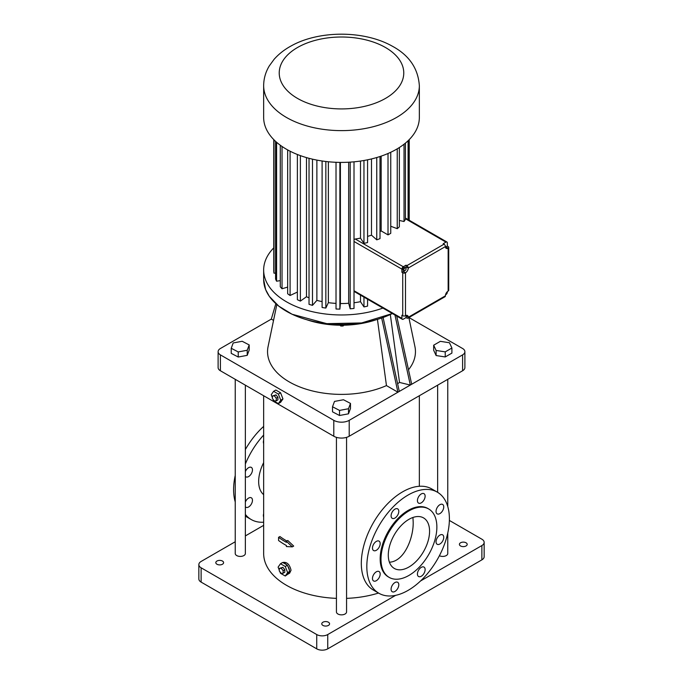 <?xml version="1.0" encoding="UTF-8"?>
<svg xmlns="http://www.w3.org/2000/svg" width="683" height="683" viewBox="0 0 683 683"><rect width="100%" height="100%" fill="white"/><g stroke="black" fill="none" stroke-linecap="round" stroke-linejoin="round"><path stroke-width="1.02" d="M275.847 303.67L271.313 319.115L220.396 348.509A7.786 4.491 0 0 0 218.116 351.694A7.786 4.491 0 0 0 220.396 354.87L333.791 420.335A10.902 6.292 0 0 0 349.209 420.335L397.924 392.213L381.66 318.022M375.991 319.815A68.121 39.324 180 0 1 307.009 319.815M408.878 317.578L414.923 346.588A73.96 42.696 180 0 1 408.502 369.759M383.095 317.51L399.299 391.419L462.604 354.87A7.786 4.491 0 0 0 464.884 351.694A7.786 4.491 0 0 0 462.604 348.509L408.955 317.535M433.671 345.197L433.671 350.277L436.113 355.544L445.231 356.953L451.907 353.102L451.907 348.014L449.465 342.755L440.347 341.338L433.671 345.197L436.113 350.456L445.231 351.873L451.907 348.014M218.116 351.694L218.116 367.582A7.786 4.491 0 0 0 220.396 370.758L333.791 436.232A10.902 6.292 0 0 0 349.209 436.232L462.604 370.758A7.786 4.491 0 0 0 464.884 367.582L464.884 351.694M271.313 319.115L273.533 320.395M377.434 319.396L386.458 385.596L397.924 392.213L399.299 391.419M386.458 385.596A73.96 42.696 180 0 1 304.84 388.772A73.96 42.696 180 0 1 268.077 346.588L276.846 304.55M231.23 348.279L231.23 353.367L238.23 357.021L247.212 355.348L249.193 350.02L249.193 344.932L242.192 341.278L233.21 342.951L231.23 348.279L238.23 351.933L247.212 350.259L249.193 344.932M332.519 406.761L332.519 411.84L339.519 415.495L348.501 413.821L350.481 408.494L350.481 403.405L343.481 399.751L334.499 401.425L332.519 406.761L339.519 410.415L348.501 408.741L350.481 403.405M390.317 314.53L399.538 382.446L410.312 385.058L394.962 315.042M411.687 384.264L396.729 316.067M340.808 325.228L340.808 326.022L339.997 325.219M343.062 325.219L343.062 326.004L340.808 326.022M343.839 325.202L343.062 326.004M445.231 356.953L445.231 351.873M436.113 355.544L436.113 350.456M273.029 399.342L273.61 400.844L278.374 403.602L280.576 402.33L282.958 398.94L280.576 392.793L275.812 390.044L273.61 391.316L271.228 394.706L272.415 397.771M263.655 395.73L263.655 553.503A77.845 44.95 0 0 0 336.437 598.359M346.563 598.359A77.845 44.95 0 0 0 378.527 593.04M279.902 571.756L280.491 573.268L285.255 576.017L287.885 574.138A6.224 3.594 -120 0 0 288.192 573.993L289.652 573.148L291.035 570.245C289.729 564.679 287.193 562.049 283.428 562.365L282.975 562.621M286.399 541.286L287.774 540.492L293.69 546.067L292.307 546.87L286.399 541.286L286.399 542.336A79.791 46.068 180 0 1 278.562 537.325L279.945 536.531A77.845 44.95 -0 0 0 286.86 541.021M235.234 379.33L235.234 553.503A5.063 2.92 0 0 0 238.358 556.201A5.063 2.92 0 0 0 243.874 555.569A5.063 2.92 0 0 0 245.359 553.503L245.359 385.169M336.437 437.351L336.437 611.934A5.063 2.92 0 0 0 339.562 614.632A5.063 2.92 0 0 0 345.077 614A5.063 2.92 0 0 0 346.563 611.934L346.563 437.351M439.408 555.723A5.063 2.92 0 0 0 446.281 555.569A5.063 2.92 0 0 0 447.766 553.503L447.766 533.064M247.212 355.348L247.212 350.259M238.23 357.021L238.23 351.933M348.501 413.821L348.501 408.741M339.519 415.495L339.519 410.415M399.538 382.446L397.608 383.701M280.576 392.793L278.374 394.065L273.61 391.316M282.958 398.94L280.764 400.204L278.374 394.065M278.374 403.602L280.764 400.204M263.655 525.355L245.359 535.916M235.234 541.756L201.126 561.452A7.786 4.491 0 0 0 198.847 564.628A7.786 4.491 0 0 0 201.126 567.804L316.733 634.55A7.786 4.491 0 0 0 327.738 634.55L395.645 595.345M420.574 580.951L481.874 545.563A7.786 4.491 0 0 0 484.153 542.379A7.786 4.491 0 0 0 481.874 539.203L449.371 520.437M466.045 542.78A3.893 2.245 0 0 0 461.802 542.293A3.893 2.245 0 0 0 459.403 544.368A3.893 2.245 0 0 0 463.296 546.613A3.893 2.245 0 0 0 467.189 544.368A3.893 2.245 0 0 0 466.045 542.78M328.429 622.23A3.893 2.245 0 0 0 324.186 621.743A3.893 2.245 0 0 0 321.778 623.818A3.893 2.245 0 0 0 325.671 626.072A3.893 2.245 0 0 0 329.565 623.818A3.893 2.245 0 0 0 328.429 622.23M222.462 561.05A3.893 2.245 0 0 0 218.219 560.564A3.893 2.245 0 0 0 215.811 562.647A3.893 2.245 0 0 0 219.704 564.892A3.893 2.245 0 0 0 223.597 562.647A3.893 2.245 0 0 0 222.462 561.05M288.192 573.993A6.224 3.594 -120 0 0 289.421 571.961L289.421 570.254A6.224 3.594 -120 0 0 287.885 566.309L286.612 564.721A6.224 3.594 -120 0 0 283.547 562.946L282.694 562.459L280.491 563.731L278.109 567.121L279.296 570.185M263.655 462.622A30.752 17.758 120 0 0 263.655 494.646M292.307 546.87L286.399 546.554L286.399 545.512A79.791 46.068 180 0 1 278.562 540.509L278.562 537.325M276.265 400.81L277.921 399.854L277.921 397.284L275.992 394.885L272.415 396.012L272.415 398.582L274.344 400.981L276.265 400.81L276.265 398.24L274.344 395.841L272.415 396.012M437.299 492.136L431.793 488.96A58.388 33.706 120 0 0 402.603 491.845A58.388 33.706 120 0 0 364.457 543.301A58.388 33.706 120 0 0 373.413 590.086L378.911 593.262A58.388 33.706 120 0 0 437.299 559.556A58.388 33.706 120 0 0 437.299 492.136A58.388 33.706 120 0 0 408.11 495.03A58.388 33.706 120 0 0 369.964 546.477A58.388 33.706 120 0 0 378.911 593.262M198.847 564.628L198.847 578.928A7.786 4.491 0 0 0 201.126 582.112L316.733 648.85A7.786 4.491 0 0 0 327.738 648.85L481.874 559.864A7.786 4.491 0 0 0 484.153 556.688L484.153 542.379M287.885 574.138L289.421 571.961M286.612 564.721L283.547 562.946M289.421 570.254L287.885 566.309M263.655 435.062A58.388 33.706 120 0 0 245.359 463.988M245.359 514.41A58.388 33.706 120 0 0 251.207 519.532A58.388 33.706 120 0 0 263.655 522.213M263.655 443.574A5.447 3.15 -60 0 1 263.382 442.089A5.447 3.15 -60 0 1 263.655 440.287M263.655 516.98A5.447 3.15 -60 0 1 263.382 515.494A5.447 3.15 -60 0 1 263.655 513.693M245.359 502.022A5.447 3.15 -60 0 1 251.335 497.805A5.447 3.15 -60 0 1 251.335 504.097A5.447 3.15 -60 0 1 245.889 507.238A5.447 3.15 -60 0 1 245.359 506.777M245.359 471.611A5.447 3.15 -60 0 1 251.335 467.394A5.447 3.15 -60 0 1 251.335 473.686A5.447 3.15 -60 0 1 245.889 476.836A5.447 3.15 -60 0 1 245.359 476.375M275.992 394.885L274.344 395.841M277.921 397.284L276.265 398.24M425.125 496.174A5.447 3.15 120 0 0 423.998 493.672A5.447 3.15 120 0 0 418.551 496.823A5.447 3.15 120 0 0 418.551 503.115A5.447 3.15 120 0 0 422.751 501.655A5.447 3.15 120 0 0 425.125 496.174M398.795 511.371A5.447 3.15 120 0 0 397.668 508.878A5.447 3.15 120 0 0 392.213 512.028A5.447 3.15 120 0 0 392.213 518.32A5.447 3.15 120 0 0 396.413 516.86A5.447 3.15 120 0 0 398.795 511.371M380.175 543.625A5.447 3.15 120 0 0 379.048 541.124A5.447 3.15 120 0 0 373.601 544.274A5.447 3.15 120 0 0 373.601 550.566A5.447 3.15 120 0 0 377.793 549.106A5.447 3.15 120 0 0 380.175 543.625M380.175 574.027A5.447 3.15 120 0 0 379.048 571.534A5.447 3.15 120 0 0 373.601 574.676A5.447 3.15 120 0 0 373.601 580.977A5.447 3.15 120 0 0 377.793 579.517A5.447 3.15 120 0 0 380.175 574.027M398.795 584.776A5.447 3.15 120 0 0 397.668 582.283A5.447 3.15 120 0 0 392.213 585.433A5.447 3.15 120 0 0 392.213 591.726A5.447 3.15 120 0 0 396.413 590.266A5.447 3.15 120 0 0 398.795 584.776M425.125 569.579A5.447 3.15 120 0 0 423.998 567.078A5.447 3.15 120 0 0 418.551 570.228A5.447 3.15 120 0 0 418.551 576.52A5.447 3.15 120 0 0 422.751 575.06A5.447 3.15 120 0 0 425.125 569.579M443.745 537.325A5.447 3.15 120 0 0 442.618 534.832A5.447 3.15 120 0 0 437.171 537.973A5.447 3.15 120 0 0 437.171 544.274A5.447 3.15 120 0 0 441.372 542.814A5.447 3.15 120 0 0 443.745 537.325M443.745 506.923A5.447 3.15 120 0 0 442.618 504.421A5.447 3.15 120 0 0 437.171 507.571A5.447 3.15 120 0 0 437.171 513.864A5.447 3.15 120 0 0 441.372 512.404A5.447 3.15 120 0 0 443.745 506.923M287.458 565.208L285.255 566.48L280.491 563.731M289.84 571.355L287.645 572.627L285.255 566.48M285.255 576.017L287.645 572.627M263.655 426.405A58.388 33.706 120 0 0 245.359 449.534M235.234 475.419A58.388 33.706 120 0 0 235.234 501.945M245.359 516.152A58.388 33.706 120 0 0 245.701 516.357L251.207 519.532M382.898 308.076A77.845 44.95 180 0 1 303.833 309.348A77.845 44.95 180 0 1 263.655 270.007A77.845 44.95 180 0 1 273.772 247.852M428.685 508.963L427.865 508.485A39.512 22.812 120 0 0 408.11 510.44A39.512 22.812 120 0 0 382.301 545.256A39.512 22.812 120 0 0 388.354 576.913L389.182 577.391A39.512 22.812 120 0 0 428.685 554.579A39.512 22.812 120 0 0 428.685 508.963A39.512 22.812 120 0 0 408.929 510.918A39.512 22.812 120 0 0 383.12 545.734A39.512 22.812 120 0 0 389.182 577.391M283.146 573.225L284.802 572.269L284.802 569.699L282.873 567.3L279.296 568.427L279.296 570.997L281.225 573.396L283.146 573.225L283.146 570.655L281.225 568.256L279.296 568.427M368.419 299.717A58.072 33.527 180 0 1 367.574 299.965M367.574 299.231L367.574 306.112A67.745 39.11 180 0 1 363.962 306.915L360.496 301.69A58.072 33.527 180 0 1 354.007 302.748M354.007 161.82L354.007 308.451A67.745 39.11 180 0 1 350.183 308.801L348.671 303.278A58.072 33.527 180 0 1 340.399 303.534L339.886 309.117A67.745 39.11 180 0 1 336.019 308.998L336.019 162.289M336.019 303.389A58.072 33.527 180 0 1 328.352 302.663L325.842 308.067A67.745 39.11 180 0 1 322.103 307.487L322.103 160.983M322.103 301.613A58.072 33.527 180 0 1 316.878 300.375L312.481 305.352A67.745 39.11 180 0 1 309.032 304.336L309.032 158.311M309.032 297.805A58.072 33.527 180 0 1 306.479 296.755L300.383 301.101A67.745 39.11 180 0 1 297.378 299.692L297.378 154.486M297.378 292.076L290.087 295.483A67.745 39.11 180 0 1 287.654 293.75L287.654 149.918M287.654 287.108L282.036 288.755A67.745 39.11 180 0 1 280.278 286.766L280.278 145.223M280.278 280.636L276.589 281.208A67.745 39.11 180 0 1 275.582 279.048L275.582 141.372M275.582 273.123L273.977 273.174A67.745 39.11 180 0 1 273.772 270.938L273.772 139.614M282.873 567.3L281.225 568.256M284.802 569.699L283.146 570.655M363.962 297.148L363.962 306.915M360.496 295.141L360.496 301.69M360.496 161.043L360.496 238.128A58.072 33.527 180 0 1 355.254 239.016L354.007 239.46M350.183 162.127L350.183 308.801M348.671 162.213L348.671 303.278M340.399 162.4L340.399 303.534M339.886 162.392L339.886 309.117M328.352 161.76L328.352 302.663M325.842 161.487L325.842 308.067M316.878 160.095L316.878 300.375M312.481 159.165L312.481 305.352M306.479 157.602L306.479 296.755M300.383 155.622L300.383 301.101M290.087 151.208L290.087 295.483M282.036 146.469L282.036 288.755M276.589 142.269L276.589 281.208M273.977 139.819L273.977 273.174M409.228 139.614L409.228 220.259M408.69 140.16L408.69 219.952M408.084 140.749L408.084 219.602M429.573 531.254A29.19 16.853 120 0 0 423.528 517.893A29.19 16.853 120 0 0 394.339 534.746A29.19 16.853 120 0 0 394.339 568.461A29.19 16.853 120 0 0 416.835 560.641A29.19 16.853 120 0 0 429.573 531.254M354.007 290.736L401.911 318.398A1.947 1.127 120 0 0 402.321 319.285A1.947 1.127 120 0 0 403.294 319.192L406.044 317.604L406.872 318.082A1.947 1.127 60 0 0 407.845 318.176L445 296.721A1.947 1.127 60 0 0 445.401 295.833L408.246 317.288A1.947 1.127 60 0 1 407.845 318.176M447.331 291.692L447.331 292.179A1.947 1.127 -60 0 1 445.956 294.561L445.529 294.808M406.044 317.604L406.044 316.016L408.246 317.288A3.893 2.245 120 0 0 407.435 315.503A3.893 2.245 120 0 0 405.497 315.7A1.947 1.127 0 0 1 402.739 315.7L401.911 315.222L401.911 318.398M403.294 266.754A1.947 1.127 -60 0 0 401.911 269.136L401.911 272.312L402.739 272.79A1.947 1.127 0 0 0 405.497 272.79A3.893 2.245 120 0 0 408.246 268.026A1.947 1.127 60 0 0 406.872 265.636L406.044 265.166L403.294 266.754L355.254 239.016M445.453 247.126A3.893 2.245 120 0 0 445.956 246.887L447.331 246.093L447.331 242.917A1.947 1.127 120 0 0 446.93 242.021A1.947 1.127 120 0 0 445.956 242.124L443.199 243.711L444.027 244.19A1.947 1.127 60 0 1 445.401 246.572A3.893 2.245 120 0 0 446.212 248.356A3.893 2.245 120 0 0 448.159 248.16A1.947 1.127 180 0 0 448.722 247.366L448.722 290.275A1.947 1.127 180 0 1 448.159 291.069A3.893 2.245 120 0 0 445.401 295.833M405.42 143.114L405.42 219.414A67.745 39.11 180 0 1 404.029 221.505L399.35 220.464M399.35 147.537L399.35 226.807A67.745 39.11 180 0 1 397.241 228.677L390.753 226.244M390.753 152.266L390.753 233.304A67.745 39.11 180 0 1 388.021 234.884L381.174 230.931A58.072 33.527 180 0 1 380.004 231.546M380.004 156.518L380.004 238.632A67.745 39.11 180 0 1 376.76 239.844L371.484 235.157A58.072 33.527 180 0 1 367.574 236.403M367.574 159.805L367.574 242.55A67.745 39.11 180 0 1 363.962 243.353L360.496 238.128M363.962 160.488L363.962 243.353M419.345 85.674L419.345 117.459A77.845 44.95 180 0 1 396.55 149.236A77.845 44.95 180 0 1 311.713 158.985A77.845 44.95 180 0 1 263.655 117.459L263.655 85.674C263.715 78.656 265.585 72.099 269.247 65.986L274.062 59.361C278.715 54.068 284.427 49.586 291.197 45.915C318.611 30.453 363.612 30.061 392.119 46.085C409.066 55.152 418.141 68.351 419.345 85.674A77.845 44.95 180 0 1 396.55 117.459A77.845 44.95 180 0 1 311.713 127.2A77.845 44.95 180 0 1 263.655 85.674M447.331 246.093L448.159 246.572A1.947 1.127 180 0 1 448.722 247.366M389.412 562.203C404.43 561.605 413.744 537.393 413.172 521.786L412.942 517.483M406.044 316.016A3.893 2.245 120 0 0 406.001 315.461M401.911 272.312L403.294 271.518A3.893 2.245 120 0 0 404.31 270.699M405.89 267.89A3.893 2.245 120 0 0 406.044 266.754L406.044 265.166M406.095 268.009L403.96 267.13L402.799 268.41L402.688 269.939L404.823 270.827L405.984 269.546L406.095 268.009L405.062 267.77L403.901 269.051L403.79 270.579M404.029 144.233L404.029 221.505M397.241 148.834L397.241 228.677M388.021 153.496L388.021 234.884M381.174 156.134L381.174 230.931M376.76 157.525L376.76 239.844M371.484 158.934L371.484 235.157M402.799 268.41L403.901 269.051M403.96 267.13L405.062 267.77M220.396 370.758L220.396 354.87M349.209 436.232L349.209 420.335M462.604 370.758L462.604 354.87M333.791 436.232L333.791 420.335M263.655 270.007L263.655 279.501A77.845 44.95 180 0 0 309.083 320.361A77.845 44.95 180 0 0 392.349 313.531A77.794 44.916 180 0 1 286.467 311.294M201.126 582.112L201.126 567.804M316.733 648.85L316.733 634.55M327.738 648.85L327.738 634.55M481.874 559.864L481.874 545.563M402.739 315.7L402.739 272.79M401.911 269.136L354.007 241.475M444.027 244.19L406.872 265.636M445.956 242.124L405.42 218.722M405.497 315.7L405.497 272.79L403.294 271.518M406.044 266.754L408.246 268.026L445.401 246.572M445.956 246.887L448.159 248.16L448.159 291.069M385.536 98.386A62.281 35.96 180 0 1 281.345 82.267A62.281 35.96 180 0 1 357.619 38.231A62.281 35.96 180 0 1 385.536 98.386M419.345 486.279L419.345 395.73M447.766 506.547L447.766 379.33M437.641 492.341L437.641 385.169M263.655 279.501L265.627 289.575L269.333 296.362L278.758 306.121L292.051 314.231L326.79 323.657L361.589 322.948L392.366 313.54M354.007 291.393L402.321 319.285M405.42 218.056L446.93 242.021"/></g></svg>
